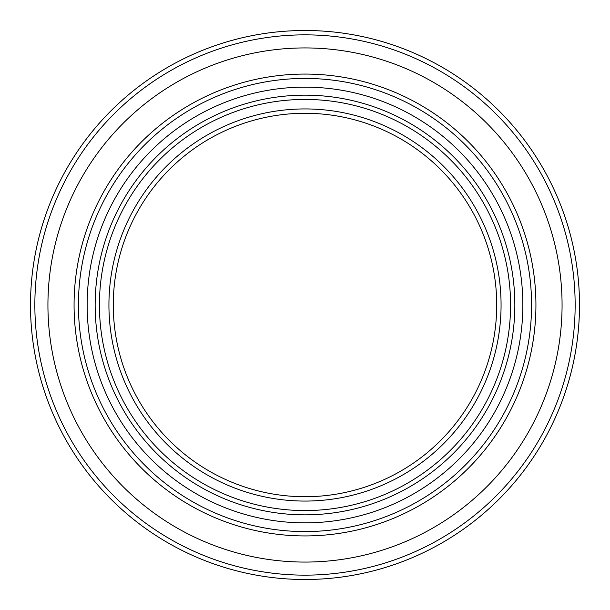 <?xml version="1.0" encoding="UTF-8"?>
<svg xmlns="http://www.w3.org/2000/svg" width="610" height="610" viewBox="0 0 610 610"><rect width="100%" height="100%" fill="white"/><g stroke="black" fill="none" stroke-linecap="round" stroke-linejoin="round"><path stroke-width="0.91" d="M305 496.715A191.715 191.715 0 0 1 113.285 305A191.715 191.715 0 0 1 305 113.285A191.715 191.715 0 0 1 496.715 305A191.715 191.715 0 0 1 305 496.715M305 108.931A196.069 196.069 0 0 0 135.199 403.035A196.069 196.069 0 0 0 474.801 403.035A196.069 196.069 0 0 0 305 108.931M305 87.146A217.854 217.854 0 0 1 522.854 305A217.854 217.854 0 0 1 305 522.854A217.854 217.854 0 0 1 87.146 305A217.854 217.854 0 0 1 305 87.146M305 579.5A274.5 274.5 0 0 1 30.5 305A274.5 274.5 0 0 1 305 30.5A274.5 274.5 0 0 1 579.5 305A274.5 274.5 0 0 1 305 579.5M305 78.431A226.569 226.569 0 0 1 531.569 305A226.569 226.569 0 0 1 305 531.569A226.569 226.569 0 0 1 78.431 305A226.569 226.569 0 0 1 305 78.431M305 47.931A257.069 257.069 0 0 1 562.069 305A257.069 257.069 0 0 1 305 562.069A257.069 257.069 0 0 1 47.931 305A257.069 257.069 0 0 1 305 47.931M305 34.854A270.146 270.146 0 0 1 575.146 305A270.146 270.146 0 0 1 305 575.146A270.146 270.146 0 0 1 34.854 305A270.146 270.146 0 0 1 305 34.854M305 99.43A205.57 205.57 0 0 1 510.57 305A205.57 205.57 0 0 1 305 510.57A205.57 205.57 0 0 1 99.43 305A205.57 205.57 0 0 1 305 99.43M305 95.16A209.84 209.84 0 0 0 95.16 305A209.84 209.84 0 0 0 305 514.84A209.84 209.84 0 0 0 514.84 305A209.84 209.84 0 0 0 305 95.16M74.069 305A230.931 230.931 0 0 1 305 74.069A230.931 230.931 0 0 1 535.931 305A230.931 230.931 0 0 1 305 535.931A230.931 230.931 0 0 1 74.069 305"/></g></svg>
